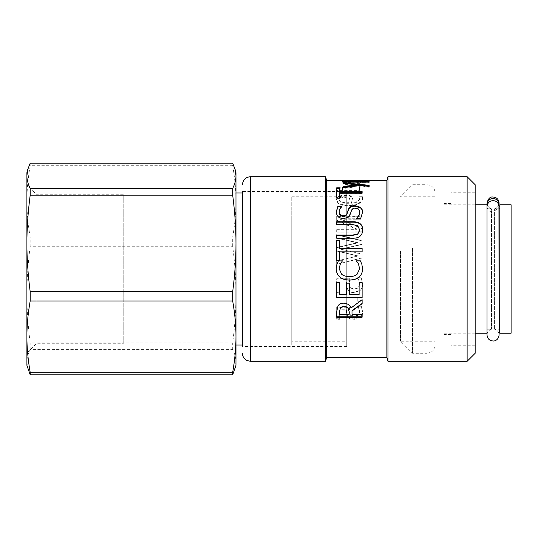 <?xml version="1.0" encoding="UTF-8"?>
<svg xmlns="http://www.w3.org/2000/svg" width="538" height="538" viewBox="0 0 538 538"><rect width="100%" height="100%" fill="white"/><g stroke="black" fill="none" stroke-linecap="round" stroke-linejoin="round"><path stroke-width="0.4" stroke-dasharray="2.69 2.02" d="M291.751 341.2L291.751 196.8L291.751 341.2L346.748 341.2L346.748 196.8L346.748 341.2M444.166 285.382L444.166 203.586L444.166 285.382M444.166 269L444.166 204.796L444.166 269M30.182 246.276C27.976 263.351 26.88 279.444 26.9 294.555C26.88 309.673 27.976 325.766 30.182 342.834L232.692 342.834C234.898 325.766 235.994 309.673 235.974 294.555C235.994 279.444 234.898 263.351 232.692 246.276L30.182 246.276L30.182 237.009L232.692 237.009C234.898 224.407 235.994 212.523 235.974 201.36L235.974 172.691M235.113 368.53L235.974 362.195C235.994 358.241 234.898 354.031 232.692 349.565L30.182 349.565C27.976 354.031 26.88 358.241 26.9 362.195L27.761 368.53M235.974 365.309L235.974 201.36C235.994 190.203 234.898 178.32 232.692 165.717L232.692 163.175M232.692 246.276L232.692 237.009M232.692 349.565L232.692 342.834M232.692 165.717L30.182 165.717L30.182 163.175M26.9 365.309L26.9 201.36C26.88 212.523 27.976 224.407 30.182 237.009M30.182 165.717C27.976 178.32 26.88 190.203 26.9 201.36L26.9 172.691M36.127 216.491L36.127 343.762L36.127 216.491M26.9 336.64L26.9 185.005L26.9 352.995L36.127 343.762L123.209 343.762L123.209 194.238L123.209 343.762M291.751 215.597L291.751 345.046L291.751 215.597M30.182 349.565L30.182 342.834M235.974 215.597L235.974 345.046L235.974 215.597M494.583 212.033L494.583 329.195L494.583 208.805L494.583 209.954L491.503 209.954L491.503 208.805L491.503 329.195L491.503 212.033L494.583 212.033L499.062 206.404L499.062 335.013C498.881 332.06 497.388 330.124 494.583 329.195L499.062 329.195M487.025 206.404C487.213 209.262 488.706 211.138 491.503 212.033M491.503 209.954L487.125 205.361M498.955 205.361L494.583 209.954M511.1 204.796L511.1 333.204M499.863 204.796L499.863 333.204M499.863 269L499.863 208.805L499.863 269M487.025 269L487.025 333.204M346.748 346.452L242.409 346.452L242.409 191.548L242.409 346.452L242.409 191.548L346.748 191.548L346.748 346.452L346.748 191.548M325.604 176.699L325.604 361.301M475.162 184.729L475.162 353.271M467.132 361.301L467.132 176.699M387.952 176.699L387.952 361.301M475.162 249.901L475.162 345.248L475.162 249.901M357.259 301.011L362.128 301.011L362.128 297.211L357.259 297.211L357.259 301.3L362.128 301.3L362.128 297.467L357.259 297.467L357.259 301.3M336.687 261.044L336.687 264.326L362.128 258.018L362.128 254.299L341.018 249.269L362.128 244.447L362.128 240.903L336.687 234.891L336.687 238.099L357.777 242.887L336.687 247.722L336.687 251.044L358.026 256.034L336.687 260.97L336.687 264.279L362.128 257.917L362.128 254.165L341.018 249.087L362.128 244.225L362.128 240.647L336.687 234.575L336.687 237.809L357.777 242.645L336.687 247.527L336.687 250.883L358.026 255.913L336.687 260.97M359.532 193.451L362.128 193.451L362.128 188.018L359.532 188.018L359.532 189.86L342.477 189.86L342.477 188.018L340.151 188.018C340.339 189.342 339.162 190.049 336.6 190.129L336.6 191.299L359.532 191.299L359.532 193.451L359.532 192.759L362.128 192.759L362.128 187.278L359.532 187.278L359.532 189.134L342.477 189.134L342.477 187.278L340.151 187.278C340.339 188.609 339.162 189.322 336.6 189.41L336.6 190.586L359.532 190.586L359.532 192.759M362.128 193.451L362.128 192.759M359.532 191.299L359.532 190.586M336.6 191.299L336.6 190.586M336.6 190.129L336.6 189.41M340.151 188.018L340.151 187.278M342.477 188.018L342.477 187.278M342.477 189.86L342.477 189.134M359.532 189.86L359.532 189.134M359.532 188.018L359.532 187.278M362.128 188.018L362.128 187.278M350.46 182.846L345.14 182.16L350.46 181.676L350.46 182.846L350.46 182.059L345.14 181.367L350.46 180.876L350.46 182.059M350.46 181.676L350.46 180.876M346.62 182.664L346.62 181.871M345.14 182.16L345.14 181.367M346.647 181.783L346.647 180.983M362.027 182.826L362.558 182.281C362.43 181.662 359.135 181.414 352.686 181.541C346.183 181.447 342.787 181.662 342.498 182.18L344.623 183.028L352.915 183.438L352.915 181.676C357.407 181.629 359.687 181.831 359.754 182.274L357.447 183.371L360.951 183.371L362.027 182.826L362.558 181.488C362.43 180.862 359.135 180.613 352.686 180.741C346.183 180.647 342.787 180.862 342.498 181.387L344.623 182.234L352.915 182.658L352.915 180.876C357.407 180.829 359.687 181.03 359.754 181.481L357.447 182.584L360.951 182.584L362.027 182.032M362.558 182.281L362.558 181.488M360.951 183.371L360.951 182.584M357.447 183.371L357.447 182.584M357.447 183.33L357.447 182.543M358.913 182.873L358.913 182.079M359.754 182.274L359.754 181.481M352.915 181.676L352.915 180.876M352.915 183.438L352.915 182.658M344.623 183.028L344.623 182.234M342.498 182.18L342.498 181.387M346.317 182.153L358.564 182.429L359.613 181.925L345.551 181.851M361.274 181.602L362.498 181.878L361.159 182.429L369.155 182.429L369.155 182.94L343.036 182.94L343.036 182.429L345.033 182.429L342.498 181.783L344.508 181.548M345.551 181.528L359.613 181.548M342.498 181.783L342.498 180.983M343.036 182.429L343.036 181.636M343.036 182.94L343.036 182.153M369.155 182.94L369.155 182.153M369.155 182.429L369.155 181.636M362.498 181.878L362.498 181.077M362.128 191.568L362.128 193.942L339.693 193.942L339.693 198.63L336.687 198.63L336.687 187.836M339.693 187.836L339.693 192.274M362.128 193.942L362.128 193.25M336.687 198.63L336.687 197.984M339.693 198.63L339.693 197.984M339.693 193.942L339.693 193.25M362.659 229.955L362.666 230.136C362.666 232.779 361.879 234.817 360.312 236.243C358.664 237.816 356.082 238.563 352.558 238.495L336.687 238.495L336.687 235.066M359.774 230.136L357.696 225.98L352.646 225.045L336.687 225.045L336.687 221.75M362.666 230.136L362.666 229.78M336.687 225.045L336.687 224.642M359.653 268.704L358.395 263.828L356.351 260.843M339.122 269L341.738 274.279C343.533 275.738 346.095 276.485 349.424 276.525C352.867 276.471 355.436 275.698 357.118 274.198L359.646 269M342.457 260.843L340.332 264.01L339.115 268.704M349.182 314.36L349.182 313.95L339.613 313.95L339.613 314.36M336.687 317.232L336.687 311.22L338.025 305.497C339.128 303.815 340.978 302.941 343.594 302.874C347.333 303.015 349.821 304.602 351.058 307.635L362.128 299.397L362.128 303.755M352.007 310.614L352.007 313.95L362.128 313.95L362.128 317.232M351.058 307.635L351.058 307.992M336.687 311.22L336.687 311.61M362.128 313.95L362.128 314.36M352.007 313.95L352.007 314.36M336.687 297.776L336.687 282.221L339.693 282.221L339.693 294.326L346.667 294.326L346.667 283.049L349.673 283.049L349.673 294.326L359.115 294.326L359.115 282.221L362.128 282.221L362.128 297.776M362.128 248.543L362.128 251.999L339.693 251.999L339.693 260.365L336.687 260.365L336.687 240.351M339.693 240.351L339.693 243.963M362.578 212.409L360.601 219.215L356.351 219.215L356.64 218.758M341.455 206.848L341.919 207.022C340.258 208.26 339.337 209.975 339.162 212.174M359.653 212.833C359.519 210.022 358.1 208.63 355.403 208.643C353.405 208.603 352.108 209.363 351.509 210.93L350.352 214.413L348.106 217.729L343.513 219.067C339.021 218.71 336.593 216.471 336.23 212.349L336.237 212.059M362.578 212.644L362.578 212.127M336.23 212.349L336.23 211.831M348.106 217.729L348.106 217.258M350.352 214.413L350.352 213.916M360.601 219.215L360.601 218.758M357.178 185.556L343.036 184.157L343.036 183.411L346.889 183.734M369.155 185.328L369.155 187.237L361.2 186.094L343.036 188.535L343.036 186.504M343.036 183.411L343.036 182.624M343.036 184.157L343.036 183.377M343.036 188.535L343.036 187.796M361.2 186.094L361.2 185.334M369.155 187.237L369.155 186.484M340.399 202.154L338.953 200.156C339.007 198.394 340.957 197.486 344.811 197.439L349.243 198.441L350.13 200.378L348.725 203.27L347.118 203.31C343.748 203.29 341.509 202.9 340.399 202.154L338.953 199.524C339.007 197.749 340.957 196.834 344.811 196.78L349.243 197.789L350.13 199.753L348.725 202.671L347.118 202.712C343.748 202.685 341.509 202.295 340.399 201.542M348.725 203.27L348.725 202.671M338.953 200.156L338.953 199.524M350.13 200.378L350.13 199.753M351.449 197.042C350.077 196.027 347.918 195.516 344.952 195.516L338.563 196.834L336.169 200.17L338.456 203.761C340.211 204.958 343.352 205.577 347.878 205.617C352.296 205.597 355.853 204.971 358.564 203.734C361.233 202.483 362.585 200.701 362.625 198.381L362.269 196.726L358.994 196.726L359.673 198.643C359.566 201.387 356.734 202.927 351.18 203.256L352.955 199.914L351.449 196.383C350.077 195.355 347.918 194.843 344.952 194.843L338.563 196.168L336.169 199.537L338.456 203.162C340.211 204.373 343.352 204.998 347.878 205.032C352.296 205.018 355.853 204.379 358.564 203.135C361.233 201.871 362.585 200.075 362.625 197.728L362.269 196.067L358.994 196.067L359.673 197.997C359.566 200.768 356.734 202.322 351.18 202.658L352.955 199.282L351.449 196.383M352.955 199.914L352.955 199.282M351.18 203.256L351.18 202.658M359.673 198.643L359.673 197.997M358.994 196.821L358.994 196.155M358.994 196.726L358.994 196.067M362.269 196.726L362.269 196.067M362.625 198.381L362.625 197.728M336.169 200.17L336.169 199.537M338.563 196.834L338.563 196.168M336.687 232.147L362.128 232.147L362.128 228.771L340.191 219.222L362.128 219.222L362.128 216.679L336.687 216.679L336.687 220.573L356.829 229.336L336.687 229.336L336.687 232.147L362.128 231.811L362.128 228.401L340.191 218.764L362.128 218.764L362.128 216.202L336.687 216.202L336.687 220.129L356.829 228.973L336.687 228.973L336.687 231.811M362.128 232.147L362.128 231.811M336.687 229.336L336.687 228.973M356.829 229.336L356.829 228.973M336.687 220.573L336.687 220.129M336.687 216.679L336.687 216.202M362.128 216.679L362.128 216.202M362.128 219.222L362.128 218.764M340.191 219.222L340.191 218.764M362.128 228.771L362.128 228.401M347.904 289.921C349.041 291.562 351.092 292.396 354.044 292.43L360.171 290.278C361.771 288.859 362.599 286.841 362.666 284.225L361.22 277.689L357.615 277.689L358.974 280.628L359.714 284.286L358.167 287.85L354.024 289.108L350.352 287.709L349.182 283.661L349.801 278.724L336.687 278.724L336.687 292.289L339.673 292.289L339.673 281.946L346.459 281.946L346.311 284.205L347.904 290.11C349.041 291.771 351.092 292.611 354.044 292.645L360.171 290.473C361.771 289.041 362.599 287.003 362.666 284.36L361.22 277.769L357.615 277.769L358.974 280.735L359.714 284.427L358.167 288.025L354.024 289.289L350.352 287.884L349.182 283.795L349.801 278.812L336.687 278.812L336.687 292.504L339.673 292.504L339.673 282.067L346.459 282.067L346.311 284.34L347.904 290.11M347.904 316.774C349.041 318.187 351.092 318.906 354.044 318.933L360.171 317.084C361.771 315.873 362.599 314.111 362.666 311.798L361.22 305.927L357.615 305.927L358.974 308.59L359.714 311.852L358.167 314.986L354.024 316.075L350.352 314.864L349.182 311.3L349.801 306.868L336.687 306.868L336.687 318.812L339.673 318.812L339.673 309.767L346.459 309.767L346.311 311.778L347.904 317.218C349.041 318.644 351.092 319.364 354.044 319.39L360.171 317.528C361.771 316.304 362.599 314.522 362.666 312.188L361.22 306.263L357.615 306.263L358.974 308.953L359.714 312.242L358.167 315.402L354.024 316.505L350.352 315.281L349.182 311.684L349.801 307.218L336.687 307.218L336.687 319.269L339.673 319.269L339.673 310.144L346.459 310.144L346.311 312.174L347.904 317.218M346.311 311.778L346.311 312.174M346.459 309.767L346.459 310.144M339.673 309.767L339.673 310.144M339.673 318.812L339.673 319.269M336.687 318.812L336.687 319.269M336.687 306.868L336.687 307.218M349.801 306.868L349.801 307.218M349.182 311.3L349.182 311.684M350.352 314.864L350.352 315.281M358.167 314.986L358.167 315.402M359.714 311.852L359.714 312.242M358.974 308.59L358.974 308.953M357.615 306.149L357.615 306.492M357.615 305.927L357.615 306.263M361.22 305.927L361.22 306.263M362.666 311.798L362.666 312.188M326.68 180.714L326.68 357.286M386.876 180.714L386.876 357.286M451.079 252.618L451.079 334.414L451.079 252.618M451.079 249.901L451.079 345.248L451.079 249.901M400.487 250.916L400.487 341.2L400.487 250.916M412.559 247.89L412.559 353.271L412.559 247.89M435.034 249.901L435.034 345.248L435.034 249.901M435.034 341.2L435.034 196.8L435.034 341.2L400.487 341.2L412.559 353.271L427.004 353.271L427.004 184.729L427.004 353.271L430.535 352.451L431.974 351.549C433.958 349.915 434.973 347.81 435.034 345.248M250.439 176.699L250.439 361.301M351.159 183.438L351.159 182.658M352.686 181.541L352.686 180.741M352.437 181.575L352.437 180.775M352.067 181.521L352.067 180.775M352.646 225.045L352.646 224.642M357.696 225.98L357.696 225.59M338.025 305.497L338.025 305.833M343.513 219.067L343.513 218.603M351.509 210.93L351.509 210.398M355.403 208.643L355.403 208.092M347.118 203.31L347.118 202.712M344.811 197.439L344.811 196.78M349.243 198.441L349.243 197.789M344.952 195.516L344.952 194.843M358.564 203.734L358.564 203.135M347.878 205.617L347.878 205.032M338.456 203.761L338.456 203.162M354.044 318.933L354.044 319.39M354.024 316.075L354.024 316.505M360.171 317.084L360.171 317.528M291.751 196.8L346.748 196.8M123.209 194.238L36.127 194.238L26.9 185.005M242.409 345.046L291.751 345.046M242.409 192.954L291.751 192.954M499.062 208.805L494.583 208.805C497.388 207.876 498.881 205.94 499.062 202.987M487.025 208.805L491.503 208.805C488.692 207.876 487.199 205.94 487.025 202.987L487.025 204.326M487.025 329.195L491.503 329.195C488.692 330.124 487.199 332.06 487.025 335.013M475.162 204.796L444.166 204.796M475.162 333.204L444.166 333.204M353.358 181.521L350.756 181.521M451.079 203.586L444.166 203.586M451.079 334.414L444.166 334.414M475.162 192.752L451.079 192.752M475.162 345.248L451.079 345.248M435.034 196.8L400.487 196.8L412.559 184.729L427.004 184.729L429.902 185.267L431.516 186.114C433.783 187.749 434.953 189.961 435.034 192.752"/><path stroke-width="0.81" d="M27.761 169.47L26.9 172.691L26.9 365.309L30.182 374.825L232.692 374.825L235.974 365.309L235.974 336.64C235.994 347.797 234.898 359.68 232.692 372.283L30.182 372.283C27.976 359.68 26.88 347.797 26.9 336.64C26.88 325.477 27.976 313.593 30.182 300.991L232.692 300.991C234.898 313.593 235.994 325.477 235.974 336.64L235.974 243.445C235.994 258.556 234.898 274.649 232.692 291.724L30.182 291.724C27.976 274.649 26.88 258.556 26.9 243.445C26.88 228.327 27.976 212.234 30.182 195.166L232.692 195.166C234.898 212.234 235.994 228.327 235.974 243.445L235.974 175.805C235.994 179.759 234.898 183.969 232.692 188.434L30.182 188.434C27.976 183.969 26.88 179.759 26.9 175.805L27.761 169.47L30.182 163.175L232.692 163.175L235.113 169.47L235.974 175.805L235.974 172.691L235.113 169.47M232.692 188.434L232.692 195.166M232.692 291.724L232.692 300.991M232.692 372.283L232.692 374.825M30.182 188.434L30.182 195.166M30.182 291.724L30.182 300.991M30.182 372.283L30.182 374.825M26.9 352.995L26.9 336.64M499.062 206.404L498.605 204.178L497.294 202.288L495.343 201.024L493.043 200.58L490.737 201.024L488.786 202.288L487.482 204.178L487.025 206.404L487.025 335.013C487.394 338.839 489.56 340.836 493.507 341.011C494.926 341.153 498.719 339.619 499.062 335.013L498.955 205.361M487.125 205.361L487.482 202.093L488.786 200.203L490.737 198.946L493.043 198.502L495.343 198.946L497.294 200.203L498.605 202.093L499.062 204.326L499.062 202.987C498.659 199.114 496.473 197.116 492.519 196.989C489.997 196.767 488.161 198.764 487.025 202.987L487.025 204.796L475.162 204.796M511.1 269L511.1 204.796L499.863 204.796L499.863 333.204L511.1 333.204L511.1 269M487.025 269L487.025 204.796M242.409 191.548L242.409 346.452M345.033 182.153L345.033 181.636L342.498 180.983L344.71 180.741L386.876 180.714L386.876 357.286L326.68 357.286L325.604 361.301L325.604 176.699L250.439 176.699C245.563 177.177 242.887 179.853 242.409 184.729M467.132 361.301L475.162 353.271L475.162 184.729L467.132 176.699L467.132 361.301L387.952 361.301L387.952 176.699L467.132 176.699M359.613 181.124L345.551 181.05L347.716 181.636L358.564 181.636L359.613 181.124L359.371 182.153M346.317 182.153L345.551 181.851L345.551 181.05M347.716 182.153L347.716 181.636M358.564 182.153L358.564 181.636M344.508 181.548L345.551 181.528M359.613 181.548L361.274 181.602M361.159 182.153L361.159 181.636L369.155 181.636L369.155 182.153L343.036 182.153L343.036 181.636L345.033 181.636M353.358 180.714L360.05 180.755L362.498 181.077L361.159 181.636M339.693 191.568L362.128 191.568L362.128 193.25L339.693 193.25L339.693 197.984L336.687 197.984L336.687 187.836L339.693 187.836L339.693 192.274L362.128 192.274M336.687 188.576L339.693 188.576M336.687 222.181L352.558 222.181C356.055 222.093 358.638 222.779 360.312 224.232C361.892 225.503 362.679 227.466 362.666 230.136M336.687 235.375L352.558 235.375L357.696 234.38L359.774 230.136L357.696 225.59L352.646 224.642L336.687 224.642L336.687 221.75L352.558 221.75C356.055 221.663 358.638 222.355 360.312 223.821C361.892 225.099 362.679 227.09 362.666 229.78C362.666 232.45 361.879 234.507 360.312 235.947C358.664 237.534 356.082 238.287 352.558 238.213L336.687 238.213L336.687 235.066L352.558 235.066L357.696 234.064L359.774 229.78M360.312 224.232L360.312 223.821M356.351 260.917L360.393 260.917L361.839 264.259L362.578 268.751C362.578 272.08 361.469 274.777 359.243 276.848C357.017 278.899 353.742 279.948 349.424 279.995C345.235 279.968 342.007 278.926 339.734 276.868C337.427 274.844 336.257 272.114 336.23 268.684L336.889 264.259L338.375 260.917L342.457 260.917M361.839 264.259L362.578 268.751M338.375 260.917L342.457 260.843L340.332 263.963L339.115 268.704L341.738 274.333C343.533 275.799 346.095 276.552 349.424 276.593C352.867 276.539 355.436 275.759 357.118 274.245L359.653 268.704L358.395 263.781L356.351 260.843L360.393 260.843L361.839 264.212M336.889 264.259L338.375 260.843M362.578 269L362.578 268.744C362.578 272.107 361.469 274.831 359.243 276.922C357.017 278.993 353.742 280.049 349.424 280.096C345.235 280.069 342.007 279.02 339.734 276.942C337.427 274.898 336.257 272.141 336.23 268.684L336.889 264.212M349.182 313.95L349.182 311.401L347.857 307.359L343.863 306.068L340.48 307.507L339.613 311.448L339.613 314.36L349.182 314.36L349.182 311.791L347.857 307.709L343.863 306.411L340.48 307.857M347.857 307.359L347.857 307.709M340.48 307.507L339.613 311.448M339.613 311.058L339.613 313.95M349.182 311.401L349.182 311.791M362.128 316.788L336.687 316.788M362.128 303.439L352.007 310.614L352.007 314.36L362.128 314.36L362.128 317.232L336.687 317.232L336.687 311.61L338.025 305.833C339.128 304.138 340.978 303.257 343.594 303.19C347.333 303.331 349.821 304.932 351.058 307.992L362.128 299.679L362.128 303.755L352.007 310.991M362.128 297.514L336.687 297.514M362.128 282.342L362.128 297.776L336.687 297.776L336.687 282.342L339.693 282.342L339.693 294.562L346.667 294.562L346.667 283.176L349.673 283.176L349.673 294.562L359.115 294.562L359.115 282.342L362.128 282.342M339.693 243.963L339.693 248.731L362.128 248.731M336.687 240.607L339.693 240.607M362.128 248.543L362.128 251.845L339.693 251.845L339.693 260.284L336.687 260.284L336.687 240.351L339.693 240.351L339.693 248.543L362.128 248.543M341.919 206.451L341.919 206.451C340.258 207.702 339.337 209.437 339.162 211.656L339.162 212.174C339.296 214.716 340.628 216.068 343.157 216.236C345.261 216.202 346.58 215.334 347.118 213.653L348.456 209.746C349.552 207.285 351.691 206.094 354.872 206.162L360.272 207.776C361.785 208.798 362.551 210.425 362.578 212.644M336.23 212.349L337.884 206.848L341.919 206.848M356.351 219.013C358.496 217.036 359.599 214.978 359.653 212.833L359.653 212.315C359.519 209.484 358.1 208.071 355.403 208.092C353.405 208.051 352.108 208.818 351.509 210.398L350.352 213.916L348.106 217.258L343.513 218.603C339.021 218.246 336.593 215.987 336.23 211.831L337.884 206.283L341.919 206.283M339.162 211.656C339.296 214.218 340.628 215.583 343.157 215.751C345.261 215.718 346.58 214.844 347.118 213.142L348.456 209.201C349.552 206.72 351.691 205.516 354.872 205.59L360.272 207.217C361.785 208.246 362.551 209.887 362.578 212.127L360.601 218.758L356.351 218.556C358.496 216.558 359.599 214.48 359.653 212.315M337.884 206.848L337.884 206.283M343.036 187.251L357.178 185.556L357.178 184.79L343.036 183.377L343.036 182.624L369.155 185.328L369.155 186.484L361.2 185.334L343.036 187.796L343.036 187.251M346.889 183.734L369.155 186.087L369.155 186.484M343.036 187.796L343.036 186.504L357.178 184.79M326.68 357.286L326.68 180.714L325.604 176.699M325.604 361.301L250.439 361.301L250.439 176.699M352.558 222.181L352.558 221.75M343.863 306.068L343.863 306.411M360.272 207.776L360.272 207.217M354.872 206.162L354.872 205.59M348.456 209.746L348.456 209.201M347.118 213.653L347.118 213.142M343.157 216.236L343.157 215.751M235.974 345.046L242.409 345.046M235.974 192.954L242.409 192.954M475.162 333.204L487.025 333.204L487.025 335.013M499.062 204.326L499.062 202.987M499.863 208.805L499.062 208.805M499.863 329.195L499.062 329.195M250.439 361.301L246.962 360.507L245.469 359.572C243.485 357.938 242.463 355.84 242.409 353.271M350.756 180.714L326.68 180.714M386.876 357.286L387.952 361.301M386.876 180.714L387.952 176.699"/></g></svg>
